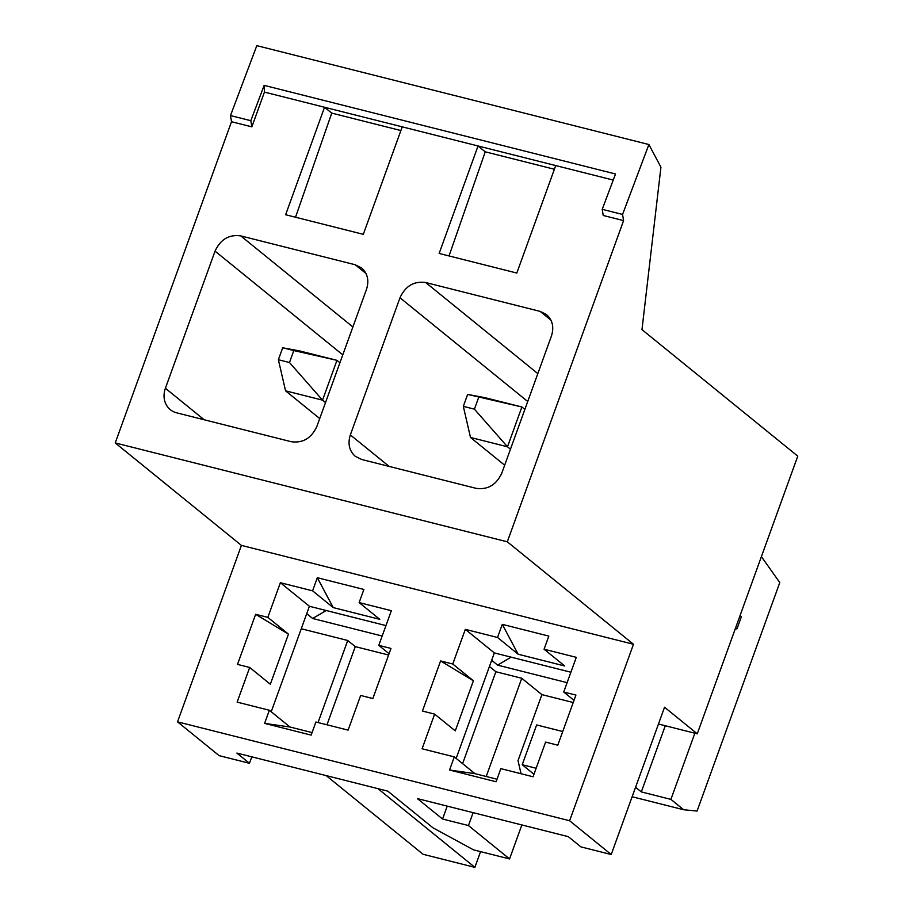 <?xml version="1.0" encoding="UTF-8"?>
<svg xmlns="http://www.w3.org/2000/svg" width="913" height="913" viewBox="0 0 913 913"><rect width="100%" height="100%" fill="white"/><g stroke="black" fill="none" stroke-linecap="round" stroke-linejoin="round"><path stroke-width="1.37" d="M622.563 214.452L648.892 144.528L660.932 167.17L641.976 329.639L797.768 456.146L697.258 733.801L664.538 707.233L611.219 854.522L569.609 820.741L633.485 644.27L507.308 541.808L623.59 220.604L622.563 214.452L602.226 209.328L615.522 173.984L264.142 85.365L250.835 120.699L251.851 126.85L264.439 92.099L264.142 85.365M250.835 120.699L230.487 115.574L256.815 45.65L648.892 144.528M613.239 180.066L264.439 92.099M230.487 115.574L231.514 121.726L251.851 126.85M480.569 851.635L474.874 867.35L423.096 854.294L326.169 775.594M231.514 121.726L115.232 442.931L241.409 545.392L177.533 721.852L219.143 755.644L249.466 763.291L236.878 753.077L387.797 791.137L433.024 827.851L473.505 849.843L509.557 858.939L468.449 825.557L442.554 819.029L417.389 798.601L568.308 836.662L580.896 846.876L611.219 854.522M602.226 209.328L603.242 215.479L623.59 220.604M402.222 126.85L363.306 234.333L285.632 214.738L324.537 107.255L331.75 113.109L400.875 130.548M115.232 442.931L507.308 541.808M449.025 255.948L485.248 151.82L478.047 145.966L439.142 253.449L516.815 273.044L555.72 165.561M399.985 297.775C405.475 285.986 414.034 280.907 425.686 282.528L540.165 311.401L546.533 314.586C552.559 320.064 554.202 327.196 551.452 335.973L501.808 473.105C496.318 484.894 487.759 489.973 476.107 488.341L361.628 459.479L355.26 456.295C349.234 450.817 347.591 443.684 350.341 434.908L399.985 297.775L527.725 401.503M355.214 264.759L361.594 267.943C367.619 273.421 369.251 280.553 366.512 289.33L316.868 426.462C311.379 438.251 302.808 443.33 291.167 441.698L176.688 412.836A21.547 18.637 -50.9 0 1 170.309 409.652A21.547 18.637 -50.9 0 1 165.401 388.265L215.046 251.132C220.535 239.343 229.095 234.264 240.747 235.896L355.214 264.759L366.01 273.523M485.248 151.82L554.385 169.259M761.396 556.622L779.782 582.585L697.076 811.052L683.677 809.751L670.907 799.377L694.873 733.196M241.409 545.392L633.485 644.27M177.533 721.852L569.609 820.741M465.322 629.354L497.528 637.479L502.276 624.355L548.827 636.099L544.08 649.223L576.286 657.337L563.732 692.008L575.92 695.078L557.786 745.179L545.597 742.098L533.055 776.769L500.849 768.643L496.101 781.756L449.55 770.024L454.297 756.9L422.091 748.774L434.634 714.114L422.445 711.044L440.58 660.944L452.768 664.013L465.322 629.354L494.344 652.921L456.158 758.418M378.792 645.365L391.346 610.694L359.129 602.58L363.888 589.456L317.336 577.712L312.588 590.837L280.371 582.711L267.829 617.371L255.64 614.301L237.506 664.402L249.694 667.471L237.14 702.131L269.358 710.257L264.599 723.381L311.15 735.113L315.898 722L348.115 730.126L360.658 695.455L372.846 698.536L390.981 648.435L378.792 645.365L389.075 653.708M249.466 763.291L251.805 756.831M301.256 628.76L347.727 640.481L355.283 646.621L388.596 655.02M306.734 613.65L312.691 618.5L382.17 636.019M318.032 722.537L347.727 640.481M474.874 867.35L377.959 788.649M295.527 217.237L331.75 113.109M567.11 682.662L497.642 665.143L491.673 660.293M573.227 702.519L541.9 694.622L521.768 678.268L495.873 671.74L489.425 666.501M697.258 733.801L658.456 724.02M541.9 694.622L518.013 760.609L521.049 773.733M632.127 796.752L683.677 809.751M326.98 724.796L355.283 646.621M635.574 787.246L641.325 791.913L665.28 725.732M497.014 779.223L474.931 773.653L449.55 770.024M474.931 773.653L454.297 756.9M434.634 714.114L455.267 730.868L473.402 680.778L452.768 664.013M473.402 680.778L440.58 660.944M570.899 672.23L494.344 652.921M497.528 637.479L518.162 654.233L564.713 665.976L544.08 649.223M502.276 624.355L518.162 654.233M563.732 692.008L574.015 700.351M249.694 667.471L270.328 684.225L288.462 634.136L267.829 617.371M280.371 582.711L309.404 606.278L271.218 711.775M288.462 634.136L255.64 614.301M385.948 625.588L309.404 606.278M312.588 590.837L333.222 607.59L379.774 619.334L359.129 602.58M317.336 577.712L333.222 607.59M312.075 732.58L289.992 727.01L269.358 710.257M289.992 727.01L264.599 723.381M521.859 824.941L509.557 858.939M521.768 678.268L486.207 776.507M473.128 812.65L468.449 825.557M495.873 671.74L462.606 763.645M447.233 806.122L442.554 819.029M312.691 618.5L326.169 610.512M497.642 665.143L511.109 657.155M641.325 791.913L670.907 799.377M536.136 768.255L522.225 764.74L533.957 774.27M562.728 731.518L536.627 724.933L522.225 764.74M735.205 628.977L736.996 628.817L735.65 627.733M736.996 628.817L741.31 616.88L739.975 615.784M319.721 418.565L285.552 390.821L278.374 359.722L282.699 347.773L299.966 351.014L336.954 360.338L322.54 400.145L285.552 390.821M325.519 402.565L322.54 400.145L289.478 362.518L278.374 359.722M339.921 362.758L336.954 360.338L293.803 350.569L289.478 362.518M293.803 350.569L282.699 347.773M524.872 409.401L521.894 406.981L484.906 397.657L467.639 394.416L521.894 406.981L507.491 446.788L470.503 437.464L463.325 406.365L467.639 394.416M510.458 449.207L507.491 446.788L474.418 409.161L478.743 397.212M504.661 465.208L470.503 437.464M474.418 409.161L463.325 406.365M350.341 434.908L389.143 466.417M425.686 282.528L537.825 373.6M540.165 311.401L550.961 320.166M240.747 235.896L352.886 326.957M165.401 388.265L204.204 419.775M215.046 251.132L342.786 354.86"/></g></svg>
